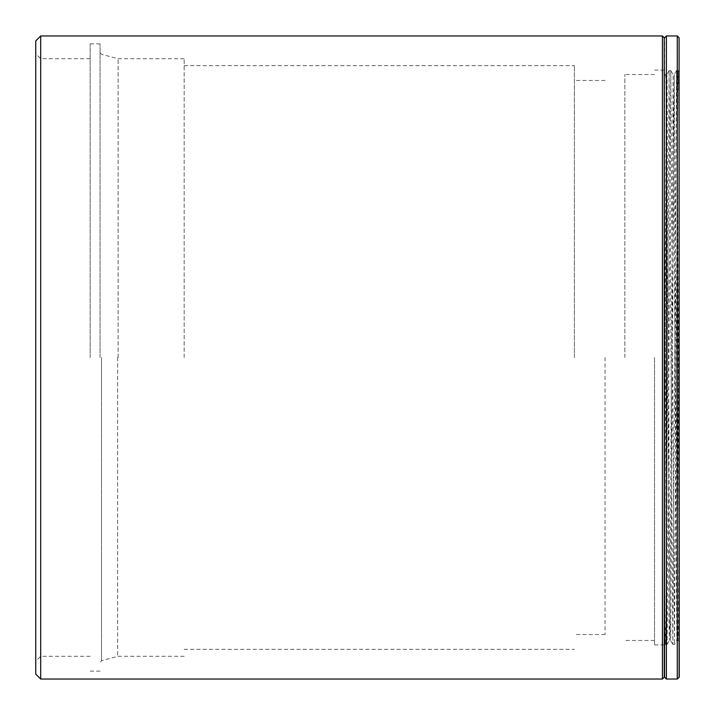 <?xml version="1.0" encoding="UTF-8"?>
<svg xmlns="http://www.w3.org/2000/svg" width="715" height="715" viewBox="0 0 715 715"><rect width="100%" height="100%" fill="white"/><g stroke="black" fill="none" stroke-linecap="round" stroke-linejoin="round"><path stroke-width="0.54" stroke-dasharray="3.58 2.68" d="M574.377 357.5L574.377 65.637L574.377 357.5M184.157 357.5L184.157 58.71L184.157 357.5M100.055 357.5L100.055 43.865L100.055 357.5M664.253 37.779L664.253 677.221M662.43 35.956L662.43 679.044M35.75 40.898L35.75 674.102M40.692 679.044L40.692 35.956M90.162 357.5L90.162 43.865L90.162 357.5M664.566 677.221L664.566 37.779M666.389 679.044L666.389 35.956M679.089 37.779L679.089 677.221M677.275 35.956L677.275 679.044M679.25 677.221L679.25 357.5L679.25 642.651L677.954 640.399L677.489 618.216L674.245 74.601L670.777 634.947L670.527 640.399L670.071 618.296L669.606 556.958L667.068 80.062L666.818 74.601L666.353 96.775L665.897 157.935L664.414 488.568L664.414 641.141L664.414 488.568M665.763 75.066C666.362 80.384 666.943 211.729 667.56 357.5L668.945 618.895L669.41 640.399L669.884 618.305L673.128 74.601L676.837 640.399L679.25 226.432L679.25 74.119L679.25 173.441L678.741 97.991L678.231 70.588L677.757 92.289L674.522 644.412L670.813 70.588L667.104 644.412L666.166 560.14L664.414 173.441L664.414 72.716L665.763 75.066L664.414 74.601L664.414 357.5L664.414 173.441M665.433 644.412L664.414 642.651L664.414 541.559L664.914 617.009L665.433 644.421L665.897 622.711L669.142 70.588L672.851 644.412L676.569 70.579L677.498 154.86L679.25 640.881L679.25 226.432M679.25 488.533L678.285 630.103L677.954 640.399L676.828 640.399L674.522 644.412M667.104 644.412L669.419 640.399L670.536 640.399L672.851 644.412M624.839 357.5L624.839 74.539L624.839 357.5M654.52 357.5L654.52 644.912L654.52 357.5M678.231 70.588L679.25 72.349L679.25 357.5L679.25 37.779M605.051 357.5L605.051 634.527L605.051 357.5M664.414 75.066L664.414 72.716M664.414 357.5L664.414 644.912L664.414 357.5M118.127 357.5L118.127 58.71L118.127 357.5M117.618 357.5L117.618 656.361L117.618 357.5M101.53 357.5L101.53 660.669L101.53 357.5M184.157 65.637L574.377 65.637M184.157 656.29L118.127 656.29L101.53 660.669L100.055 662.582M90.162 58.71L40.692 58.71L35.75 53.759M100.055 43.865L90.162 43.865M184.157 58.71L118.127 58.71L101.53 54.331L100.055 52.418M676.56 70.588L674.236 74.601L673.119 74.601L670.813 70.588M669.142 70.588L666.818 74.601L664.414 74.601M654.52 74.539L624.839 74.539M664.414 70.088L654.52 70.088M678.222 70.579L676.569 70.579M670.804 70.579L669.151 70.579M674.513 644.421L672.86 644.421M667.095 644.421L665.433 644.421M605.051 80.473L574.377 80.473M605.051 634.527L574.377 634.527M664.414 644.912L654.52 644.912M654.52 640.461L624.839 640.461M90.162 656.29L40.692 656.29L35.75 661.241M100.055 671.135L90.162 671.135M184.157 649.363L574.377 649.363"/><path stroke-width="1.07" d="M664.253 37.779L662.43 35.956L662.43 679.044L664.253 677.221L664.253 37.779L664.566 677.221L666.389 679.044L666.389 35.956L677.275 35.956L677.275 679.044L666.389 679.044M35.75 674.102L35.75 40.898L40.692 35.956L40.692 679.044L35.75 674.102M679.089 677.221L679.089 37.779L679.25 677.221L677.275 679.044M662.43 679.044L40.692 679.044M679.089 37.779L677.275 35.956M664.566 37.779L666.389 35.956M662.43 35.956L40.692 35.956"/></g></svg>
